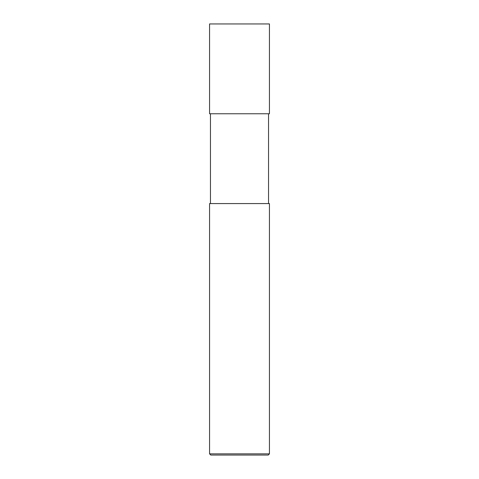 <?xml version="1.0" encoding="UTF-8"?>
<svg xmlns="http://www.w3.org/2000/svg" width="479" height="479" viewBox="0 0 479 479"><rect width="100%" height="100%" fill="white"/><g stroke="black" fill="none" stroke-linecap="round" stroke-linejoin="round"><path stroke-width="0.72" d="M209.562 113.763L269.438 113.763L269.438 23.95L209.562 23.95L209.562 113.763L209.562 23.95L269.438 23.95L269.438 113.763L209.562 113.763M210.76 455.05L268.24 455.05L269.438 453.853L269.438 203.575L209.562 203.575L209.562 453.853L210.76 455.05L209.562 453.853L209.562 203.575L269.438 203.575L269.438 453.853L209.562 453.853L269.438 453.853L268.24 455.05L210.76 455.05M210.461 113.763L210.461 203.575L210.461 113.763M268.539 203.575L268.539 113.763L268.539 203.575"/></g></svg>
